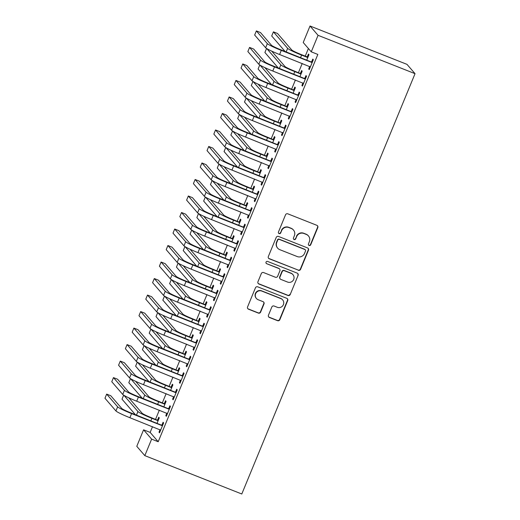 <?xml version="1.0" encoding="UTF-8"?>
<svg xmlns="http://www.w3.org/2000/svg" width="520" height="520" viewBox="0 0 520 520"><rect width="100%" height="100%" fill="white"/><g stroke="black" fill="none" stroke-linecap="round" stroke-linejoin="round"><path stroke-width="0.78" d="M309.108 245.479A1.228 1.209 139.2 0 0 310.707 244.797L317.798 227.578A1.762 1.729 139.2 0 0 316.856 225.316L287.814 213.831A1.762 1.729 139.2 0 0 285.532 214.812L278.44 232.031A1.228 1.209 139.2 0 0 279.097 233.61A1.228 1.209 139.2 0 0 280.696 232.921L281.613 230.698A5.629 5.532 139.2 0 1 288.912 227.552L291.337 228.508A5.629 5.532 139.2 0 1 294.359 235.736L293.442 237.965A1.228 1.209 139.2 0 0 294.106 239.544A1.228 1.209 139.2 0 0 295.698 238.856L296.621 236.633A5.629 5.532 139.2 0 1 303.921 233.487L306.339 234.442A5.629 5.532 139.2 0 1 309.361 241.67L308.445 243.9A1.228 1.209 139.2 0 0 309.108 245.479M308.542 245.018A1.228 1.209 139.2 0 0 310.486 244.543L317.584 227.325A1.762 1.729 139.2 0 0 317.401 225.667M278.538 233.149A1.228 1.209 139.2 0 0 280.481 232.674L281.613 230.698M293.54 239.083A1.228 1.209 139.2 0 0 295.483 238.608L296.621 236.633M268.457 315.198A1.762 1.729 139.2 0 0 269.399 317.46L277.55 320.684A1.762 1.729 139.2 0 0 279.832 319.703L287.709 300.579A1.762 1.729 139.2 0 0 286.767 298.317L257.725 286.832A1.762 1.729 139.2 0 0 255.444 287.814L247.566 306.937A1.762 1.729 139.2 0 0 248.508 309.192L258.349 313.086A1.762 1.729 139.2 0 0 260.631 312.104L264.004 303.921A1.762 1.729 139.2 0 0 263.062 301.665L258.18 299.735A4.706 4.622 139.2 0 1 256.191 292.721A4.706 4.622 139.2 0 1 261.755 291.064L280.872 298.623A4.706 4.622 139.2 0 1 282.861 305.637A4.706 4.622 139.2 0 1 277.297 307.294L274.111 306.033A1.762 1.729 139.2 0 0 271.83 307.014L268.457 315.198M158.203 441.734L317.837 54.431L311.259 51.825L303.219 42.51L310.017 26L406.991 64.363L415.038 73.677L241.794 494L144.82 455.637L151.626 439.134L158.203 441.734L150.156 432.413L143.578 429.812L151.626 439.134M311.259 51.825L318.065 35.321L415.038 73.677M298.317 270.283A1.762 1.729 139.2 0 0 300.599 269.302L308.483 250.179A1.762 1.729 139.2 0 0 307.534 247.923L278.499 236.438A1.762 1.729 139.2 0 0 276.218 237.419L268.333 256.542A1.762 1.729 139.2 0 0 269.282 258.798L298.103 270.036A1.762 1.729 139.2 0 0 300.385 269.048L308.262 249.931A1.762 1.729 139.2 0 0 308.087 248.274M298.096 275.379L290.219 294.502A1.762 1.729 139.2 0 1 287.937 295.483L258.895 283.998A1.762 1.729 139.2 0 1 257.953 281.736L261.326 273.553A1.762 1.729 139.2 0 1 263.601 272.571L275.379 277.231A1.762 1.729 139.2 0 0 277.661 276.25L279.897 270.822A1.762 1.729 139.2 0 0 278.954 268.561L266.695 263.712A1.228 1.209 139.2 0 1 266.175 261.878A1.228 1.209 139.2 0 1 267.631 261.443L297.154 273.124A1.762 1.729 139.2 0 1 298.096 275.379L290.219 294.502M166.855 413.134L165.809 415.668L166.355 416.299L170.436 406.393L169.897 405.762L168.792 408.441M163.872 406.738L166.088 401.356L165.542 400.725L164.444 403.403M180.466 380.12L179.419 382.649L179.966 383.279L184.047 373.373L183.502 372.743L182.397 375.427M177.476 373.724L179.699 368.335L179.153 367.705L178.048 370.39M194.071 347.1L193.031 349.629L193.57 350.259L197.659 340.353L197.113 339.729L196.008 342.407M191.087 340.704L193.303 335.316L192.764 334.692L191.659 337.37M207.681 314.08L206.642 316.615L207.181 317.245L211.263 307.339L210.724 306.709L209.619 309.387M204.698 307.684L206.915 302.302L206.375 301.672L205.27 304.35M221.292 281.06L220.246 283.595L220.792 284.226L224.874 274.32L224.328 273.689L223.223 276.367M218.303 274.664L220.525 269.282L219.98 268.651L218.875 271.329M234.904 248.047L233.857 250.575L234.403 251.206L238.485 241.3L237.939 240.669L236.834 243.353M231.914 241.65L234.136 236.262L233.591 235.631L232.486 238.316M248.508 215.026L247.468 217.561L248.008 218.186L252.089 208.286L251.55 207.656L250.445 210.333M245.525 208.631L247.741 203.249L247.202 202.618L246.097 205.296M262.119 182.006L261.072 184.542L261.619 185.172L265.7 175.266L265.155 174.636L264.056 177.314M259.136 175.611L261.352 170.228L260.806 169.598L259.701 172.276M275.73 148.993L274.683 151.522L275.23 152.152L279.312 142.246L278.766 141.615L277.661 144.3M272.74 142.597L274.963 137.209L274.417 136.578L273.312 139.263M289.334 115.973L288.294 118.502L288.834 119.132L292.923 109.226L292.377 108.602L291.272 111.28M286.351 109.577L288.567 104.189L288.028 103.565L286.923 106.242M302.945 82.953L301.899 85.488L302.445 86.119L306.527 76.213L305.988 75.582L304.882 78.26M299.962 76.557L302.178 71.175L301.639 70.544L300.534 73.223M308.392 48.503L305.247 56.134M302.224 63.466L298.441 72.638M295.418 79.976L291.636 89.148M288.613 96.486L284.837 105.658M281.808 112.996L278.031 122.167M275.008 129.506L271.226 138.678M268.203 146.01L264.42 155.188M261.397 162.519L257.615 171.697M254.592 179.03L250.809 188.201M247.786 195.54L244.004 204.711M240.981 212.05L237.205 221.221M234.175 228.56L230.399 237.731M227.377 245.069L223.594 254.241M220.571 261.573L216.788 270.751M213.766 278.083L209.983 287.261M206.96 294.593L203.177 303.771M200.155 311.103L196.372 320.275M193.349 327.613L189.572 336.785M186.544 344.123L182.767 353.294M179.744 360.633L175.962 369.804M172.939 377.137L169.156 386.315M166.133 393.647L162.351 402.825M159.328 410.156L155.545 419.334M152.523 426.666L150.156 432.413M306.767 60.047L308.984 54.665L308.438 54.035L307.333 56.712M309.751 66.443L308.704 68.978L309.25 69.609L313.333 59.703L312.786 59.072L311.688 61.75M293.156 93.067L295.373 87.685L294.834 87.055L293.728 89.733M296.14 99.463L295.1 101.998L295.639 102.622L299.721 92.723L299.182 92.092L298.077 94.77M279.546 126.087L281.769 120.698L281.222 120.068L280.118 122.752M282.536 132.483L281.489 135.012L282.035 135.642L286.117 125.736L285.571 125.106L284.466 127.79M265.935 159.101L268.158 153.719L267.611 153.088L266.507 155.766M268.925 165.497L267.878 168.031L268.424 168.662L272.506 158.756L271.96 158.126L270.855 160.803M252.33 192.12L254.547 186.739L254.007 186.108L252.902 188.786M255.314 198.517L254.267 201.052L254.813 201.682L258.895 191.776L258.356 191.145L257.25 193.823M238.719 225.141L240.936 219.752L240.396 219.128L239.291 221.806M241.703 231.536L240.662 234.065L241.202 234.696L245.291 224.79L244.744 224.166L243.639 226.844M225.108 258.161L227.331 252.772L226.785 252.142L225.68 254.826M228.098 264.557L227.052 267.085L227.597 267.716L231.68 257.81L231.133 257.179L230.029 259.864M211.504 291.174L213.72 285.792L213.174 285.161L212.069 287.839M214.487 297.57L213.441 300.105L213.987 300.736L218.069 290.829L217.522 290.199L216.424 292.877M197.893 324.194L200.109 318.812L199.569 318.182L198.464 320.86M200.876 330.59L199.836 333.125L200.375 333.749L204.458 323.85L203.918 323.219L202.813 325.897M184.281 357.214L186.505 351.825L185.958 351.195L184.853 353.88M187.272 363.61L186.225 366.138L186.771 366.769L190.853 356.863L190.307 356.232L189.202 358.917M170.677 390.228L172.894 384.846L172.347 384.215L171.243 386.893M173.661 396.624L172.614 399.159L173.16 399.789L177.242 389.883L176.696 389.253L175.591 391.931M157.066 423.248L159.282 417.865L158.743 417.235L157.638 419.913M160.049 429.644L159.01 432.178L159.549 432.809L163.631 422.903L163.091 422.272L161.987 424.95M144.82 455.637L136.78 446.322L143.578 429.812M318.065 35.321L310.017 26M308.704 68.978L309.4 69.251M301.899 85.488L302.594 85.761M295.1 101.998L295.789 102.271M288.294 118.502L288.983 118.775M281.489 135.012L282.178 135.285M274.683 151.522L275.373 151.794M267.878 168.031L268.567 168.305M261.072 184.542L261.768 184.815M254.267 201.052L254.963 201.325M247.468 217.561L248.157 217.834M240.662 234.065L241.352 234.338M233.857 250.575L234.546 250.848M227.052 267.085L227.74 267.358M220.246 283.595L220.935 283.868M213.441 300.105L214.136 300.378M206.642 316.615L207.331 316.888M199.836 333.125L200.525 333.398M193.031 349.629L193.719 349.908M186.225 366.138L186.914 366.412M179.419 382.649L180.108 382.922M172.614 399.159L173.303 399.432M165.809 415.668L166.504 415.942M159.01 432.178L159.698 432.451M308.464 235.95L308.243 235.697A5.629 5.532 139.2 0 0 306.124 234.195L306.339 234.442M296.4 236.379A5.629 5.532 139.2 0 1 303.7 233.233L306.124 234.195M293.456 230.016L293.241 229.762A5.629 5.532 139.2 0 0 291.115 228.254L291.337 228.508M281.398 230.444A5.629 5.532 139.2 0 1 288.697 227.299L291.115 228.254M268.515 258.193A1.762 1.729 139.2 0 0 269.061 258.544L298.103 270.036M305.487 251.069A1.228 1.209 139.2 0 0 304.831 249.489L279.338 239.408A1.228 1.209 139.2 0 0 277.739 240.091L276.77 242.444A5.629 5.532 139.2 0 0 279.799 249.672L297.219 256.562A5.629 5.532 139.2 0 0 304.519 253.422L305.487 251.069M305.292 249.821L305.078 249.567A1.228 1.209 139.2 0 0 304.61 249.236L304.831 249.489M277.673 248.164L277.459 247.91A5.629 5.532 139.2 0 1 276.556 242.19L277.524 239.844A1.228 1.209 139.2 0 1 279.123 239.155L304.61 249.236M258.128 283.394A1.762 1.729 139.2 0 0 258.681 283.745L287.716 295.23A1.762 1.729 139.2 0 0 289.998 294.249M279.617 269.035L279.403 268.781A1.762 1.729 139.2 0 0 278.74 268.307L266.695 263.712M266.13 263.25A1.228 1.209 139.2 0 0 266.474 263.458M287.599 282.067A4.706 4.622 139.2 0 0 292.949 274.658A4.706 4.622 139.2 0 0 291.174 273.397L284.44 270.731A1.762 1.729 139.2 0 0 282.159 271.713L279.923 277.141A1.762 1.729 139.2 0 0 280.865 279.403L287.599 282.067M292.949 274.658L292.734 274.404A4.706 4.622 139.2 0 0 290.959 273.143L291.174 273.397M280.202 278.928L279.988 278.681A1.762 1.729 139.2 0 1 279.702 276.887L281.944 271.459A1.762 1.729 139.2 0 1 284.219 270.478L290.959 273.143M297.882 275.125A1.762 1.729 139.2 0 0 297.7 273.475M282.646 299.884L282.425 299.631A4.706 4.622 139.2 0 0 280.651 298.376L280.872 298.623M256.406 298.474L256.185 298.22A4.706 4.622 139.2 0 1 261.534 290.81L280.651 298.376M247.741 308.594A1.762 1.729 139.2 0 0 248.294 308.945L258.135 312.839A1.762 1.729 139.2 0 0 260.416 311.851L263.789 303.673A1.762 1.729 139.2 0 0 263.608 302.016M268.632 316.856A1.762 1.729 139.2 0 0 269.185 317.207L277.329 320.431A1.762 1.729 139.2 0 0 279.611 319.449L287.495 300.326A1.762 1.729 139.2 0 0 287.313 298.668M306.735 56.719L301.054 54.47A8.963 0.76 -157.6 0 1 291.746 49.966L277.517 33.481L273.409 31.85L287.638 48.334A13.442 1.137 22.4 0 0 301.6 55.1L307.275 57.35L306.735 56.719L308.139 56.706M307.879 57.343L307.275 57.35M273.409 31.85L271.707 35.977L285.084 51.474M312.228 62.38L280.748 49.758A8.963 0.76 -157.6 0 1 271.447 45.247L260.475 32.539L256.367 30.914L267.332 43.622A13.442 1.137 22.4 0 0 281.294 50.388L311.63 62.387M256.367 30.914L254.664 35.041L265.636 47.749A13.442 1.137 22.4 0 0 279.591 54.516L310.356 66.924M311.084 61.757L312.494 61.743M301.074 73.853L294.249 70.98A8.963 0.76 -157.6 0 1 284.947 66.469L271.7 51.129M299.93 73.229L301.34 73.216M266.832 48.627L280.833 64.844A13.442 1.137 22.4 0 0 294.794 71.611L300.476 73.859M266.565 48.458L264.901 52.488L278.278 67.977M294.268 90.363L287.443 87.49A8.963 0.76 -157.6 0 1 278.142 82.979L264.894 67.639M293.124 89.739L294.534 89.726M260.026 65.136L274.034 81.354A13.442 1.137 22.4 0 0 287.989 88.12L293.67 90.37M259.76 64.968L258.096 68.998L271.472 84.487M305.422 78.891L273.942 66.267A8.963 0.76 -157.6 0 1 264.641 61.757L253.669 49.049L249.561 47.424L260.533 60.132A13.442 1.137 22.4 0 0 274.489 66.898L304.824 78.897M249.561 47.424L247.858 51.552L258.83 64.259A13.442 1.137 22.4 0 0 272.786 71.025L303.55 83.434M304.278 78.266L305.689 78.254M298.617 95.401L267.137 82.778A8.963 0.76 -157.6 0 1 257.836 78.266L246.864 65.559L242.756 63.934L253.728 76.641A13.442 1.137 22.4 0 0 267.683 83.408L298.019 95.407M242.756 63.934L241.053 68.061L252.025 80.769A13.442 1.137 22.4 0 0 265.98 87.529L296.745 99.944M297.472 94.776L298.883 94.763M287.469 106.873L280.637 104A8.963 0.76 -157.6 0 1 271.336 99.489L258.089 84.149M286.319 106.249L287.729 106.236M253.221 81.647L267.228 97.864A13.442 1.137 22.4 0 0 281.183 104.63L286.865 106.88M252.954 81.477L251.29 85.508L264.667 100.997M280.663 123.383L273.832 120.51A8.963 0.76 -157.6 0 1 264.531 115.999L251.284 100.659M279.513 122.759L280.923 122.746M246.415 98.156L260.423 114.374A13.442 1.137 22.4 0 0 274.378 121.141L280.059 123.383M246.149 97.987L244.491 102.017L257.861 117.507M291.817 111.91L260.338 99.288A8.963 0.76 -157.6 0 1 251.03 94.776L240.058 82.069L235.95 80.444L246.922 93.151A13.442 1.137 22.4 0 0 260.877 99.912L291.213 111.91M235.95 80.444L234.247 84.572L245.219 97.279A13.442 1.137 22.4 0 0 259.175 104.039L289.939 116.454M290.667 111.287L292.078 111.273M285.012 128.421L253.533 115.791A8.963 0.76 -157.6 0 1 244.225 111.287L233.253 98.579L229.144 96.954L240.117 109.655A13.442 1.137 22.4 0 0 254.072 116.422L284.408 128.421M229.144 96.954L227.448 101.081L238.414 113.783A13.442 1.137 22.4 0 0 252.375 120.549L283.133 132.964M283.861 127.79L285.272 127.784M273.858 139.887L267.033 137.02A8.963 0.76 -157.6 0 1 257.725 132.509L244.484 117.169M272.714 139.263L274.118 139.25M239.616 114.66L253.617 130.884A13.442 1.137 22.4 0 0 267.572 137.651L273.253 139.893M239.343 114.498L237.686 118.528L251.056 134.017M278.207 144.924L246.727 132.301A8.963 0.76 -157.6 0 1 237.419 127.79L226.453 115.089L222.339 113.464L233.311 126.165A13.442 1.137 22.4 0 0 247.267 132.931L277.602 144.93M222.339 113.464L220.643 117.585L231.608 130.292A13.442 1.137 22.4 0 0 245.57 137.059L276.334 149.474M277.062 144.3L278.467 144.287M267.053 156.397L260.228 153.53A8.963 0.76 -157.6 0 1 250.919 149.019L237.679 133.679M265.909 155.773L267.312 155.76M232.811 131.17L246.811 147.394A13.442 1.137 22.4 0 0 260.767 154.154L266.448 156.403M232.537 131.008L230.88 135.037L244.25 150.527M271.401 161.434L239.922 148.811A8.963 0.76 -157.6 0 1 230.614 144.3L219.648 131.593L215.54 129.968L226.506 142.675A13.442 1.137 22.4 0 0 240.468 149.441L270.797 161.441M215.54 129.968L213.837 134.095L224.809 146.803A13.442 1.137 22.4 0 0 238.764 153.569L269.529 165.984M270.257 160.81L271.661 160.797M260.247 172.906L253.422 170.034A8.963 0.76 -157.6 0 1 244.114 165.529L230.874 150.189M259.103 172.283L260.507 172.269M226.005 147.68L240.006 163.898A13.442 1.137 22.4 0 0 253.968 170.664L259.642 172.913M225.739 147.517L224.075 151.541L237.452 167.037M253.442 189.417L246.617 186.544A8.963 0.76 -157.6 0 1 237.315 182.033L224.068 166.692M252.297 188.792L253.708 188.78M219.2 164.19L233.201 180.408A13.442 1.137 22.4 0 0 247.162 187.174L252.844 189.423M218.933 164.021L217.269 168.051L230.646 183.541M246.636 205.927L239.811 203.053A8.963 0.76 -157.6 0 1 230.51 198.542L217.263 183.203M245.492 205.303L246.903 205.29M212.394 180.7L226.401 196.917A13.442 1.137 22.4 0 0 240.357 203.684L246.038 205.933M212.128 180.531L210.464 184.561L223.841 200.05M239.837 222.436L233.006 219.564A8.963 0.76 -157.6 0 1 223.704 215.053L210.457 199.713M238.686 221.812L240.097 221.8M205.589 197.21L219.596 213.428A13.442 1.137 22.4 0 0 233.552 220.194L239.233 222.443M205.322 197.041L203.658 201.071L217.035 216.561M233.031 238.947L226.207 236.073A8.963 0.76 -157.6 0 1 216.899 231.562L203.651 216.222M231.881 238.322L233.292 238.31M198.783 213.72L212.791 229.938A13.442 1.137 22.4 0 0 226.746 236.704L232.427 238.947M198.517 213.551L196.859 217.581L210.23 233.071M226.226 255.45L219.401 252.583A8.963 0.76 -157.6 0 1 210.093 248.072L196.853 232.733M225.082 254.826L226.486 254.82M191.984 230.224L205.985 246.447A13.442 1.137 22.4 0 0 219.941 253.214L225.622 255.457M191.711 230.061L190.053 234.091L203.424 249.581M219.421 271.96L212.596 269.094A8.963 0.76 -157.6 0 1 203.287 264.583L190.047 249.243M218.276 271.336L219.681 271.323M185.178 246.733L199.18 262.958A13.442 1.137 22.4 0 0 213.135 269.718L218.816 271.967M184.906 246.571L183.248 250.601L196.619 266.091M212.615 288.47L205.79 285.597A8.963 0.76 -157.6 0 1 196.482 281.093L183.242 265.752M211.471 287.846L212.881 287.833M178.373 263.244L192.374 279.461A13.442 1.137 22.4 0 0 206.336 286.228L212.011 288.476M178.107 263.081L176.442 267.105L189.819 282.601M205.81 304.98L198.984 302.107A8.963 0.76 -157.6 0 1 189.683 297.596L176.436 282.256M204.666 304.356L206.076 304.343M171.567 279.753L185.569 295.971A13.442 1.137 22.4 0 0 199.531 302.738L205.212 304.986M171.301 279.584L169.637 283.615L183.014 299.104M264.596 177.944L233.116 165.321A8.963 0.76 -157.6 0 1 223.815 160.81L212.843 148.102L208.734 146.477L219.7 159.185A13.442 1.137 22.4 0 0 233.662 165.952L263.998 177.951M208.734 146.477L207.031 150.605L218.004 163.312A13.442 1.137 22.4 0 0 231.959 170.079L262.724 182.488M263.452 177.32L264.862 177.307M257.79 194.454L226.311 181.831A8.963 0.76 -157.6 0 1 217.009 177.32L206.037 164.613L201.929 162.988L212.901 175.695A13.442 1.137 22.4 0 0 226.857 182.462L257.192 194.461M201.929 162.988L200.226 167.115L211.198 179.822A13.442 1.137 22.4 0 0 225.154 186.589L255.918 198.998M256.646 193.83L258.057 193.817M250.984 210.964L219.505 198.341A8.963 0.76 -157.6 0 1 210.203 193.83L199.232 181.123L195.124 179.498L206.096 192.205A13.442 1.137 22.4 0 0 220.051 198.972L250.386 210.971M195.124 179.498L193.421 183.625L204.393 196.333A13.442 1.137 22.4 0 0 218.348 203.099L249.113 215.508M249.841 210.34L251.251 210.327M244.186 227.474L212.706 214.851A8.963 0.76 -157.6 0 1 203.398 210.34L192.426 197.633L188.318 196.008L199.29 208.715A13.442 1.137 22.4 0 0 213.245 215.475L243.581 227.474M188.318 196.008L186.615 200.135L197.587 212.843A13.442 1.137 22.4 0 0 211.542 219.603L242.307 232.018M243.035 226.85L244.446 226.837M237.38 243.984L205.9 231.355A8.963 0.76 -157.6 0 1 196.593 226.85L185.62 214.143L181.513 212.518L192.484 225.219A13.442 1.137 22.4 0 0 206.44 231.985L236.775 243.984M181.513 212.518L179.816 216.645L190.781 229.346A13.442 1.137 22.4 0 0 204.744 236.113L235.502 248.528M236.23 243.353L237.64 243.347M230.575 260.488L199.095 247.864A8.963 0.76 -157.6 0 1 189.787 243.353L178.822 230.653L174.707 229.028L185.679 241.728A13.442 1.137 22.4 0 0 199.635 248.495L229.97 260.494M174.707 229.028L173.011 233.155L183.976 245.856A13.442 1.137 22.4 0 0 197.938 252.623L228.703 265.038M229.431 259.864L230.834 259.851M223.769 276.998L192.29 264.375A8.963 0.76 -157.6 0 1 182.982 259.864L172.016 247.156L167.908 245.531L178.874 258.239A13.442 1.137 22.4 0 0 192.836 265.005L223.165 277.004M167.908 245.531L166.205 249.659L177.177 262.366A13.442 1.137 22.4 0 0 191.133 269.132L221.897 281.548M222.625 276.374L224.029 276.361M216.964 293.507L185.484 280.885A8.963 0.76 -157.6 0 1 176.183 276.374L165.21 263.666L161.102 262.041L172.068 274.749A13.442 1.137 22.4 0 0 186.03 281.515L216.365 293.514M161.102 262.041L159.399 266.168L170.372 278.876A13.442 1.137 22.4 0 0 184.327 285.642L215.092 298.058M215.819 292.883L217.23 292.87M210.158 310.017L178.678 297.394A8.963 0.76 -157.6 0 1 169.377 292.883L158.405 280.176L154.297 278.551L165.269 291.258A13.442 1.137 22.4 0 0 179.225 298.025L209.56 310.024M154.297 278.551L152.594 282.678L163.566 295.386A13.442 1.137 22.4 0 0 177.522 302.153L208.286 314.561M209.014 309.394L210.425 309.381M199.004 321.49L192.179 318.617A8.963 0.76 -157.6 0 1 182.878 314.106L169.631 298.766M197.86 320.866L199.27 320.853M164.762 296.264L178.769 312.481A13.442 1.137 22.4 0 0 192.725 319.248L198.406 321.497M164.495 296.094L162.832 300.125L176.208 315.614M203.353 326.528L171.873 313.905A8.963 0.76 -157.6 0 1 162.572 309.394L151.6 296.686L147.492 295.061L158.464 307.769A13.442 1.137 22.4 0 0 172.419 314.535L202.755 326.534M147.492 295.061L145.788 299.189L156.761 311.896A13.442 1.137 22.4 0 0 170.716 318.663L201.481 331.071M202.208 325.904L203.619 325.891M192.205 338L185.374 335.127A8.963 0.76 -157.6 0 1 176.072 330.616L162.825 315.276M191.055 337.376L192.465 337.363M157.957 312.774L171.964 328.991A13.442 1.137 22.4 0 0 185.919 335.757L191.6 338.007M157.69 312.605L156.026 316.635L169.403 332.124M196.553 343.038L165.074 330.414A8.963 0.76 -157.6 0 1 155.766 325.904L144.794 313.196L140.686 311.571L151.658 324.279A13.442 1.137 22.4 0 0 165.613 331.038L195.949 343.044M140.686 311.571L138.983 315.699L149.955 328.406A13.442 1.137 22.4 0 0 163.91 335.166L194.675 347.581M195.403 342.413L196.814 342.401M185.4 354.51L178.575 351.637A8.963 0.76 -157.6 0 1 169.267 347.126L156.019 331.786M184.249 353.886L185.66 353.873M151.151 329.284L165.159 345.501A13.442 1.137 22.4 0 0 179.114 352.268L184.795 354.51M150.885 329.115L149.227 333.144L162.597 348.634M189.748 359.548L158.269 346.918A8.963 0.76 -157.6 0 1 148.96 342.413L137.988 329.706L133.881 328.081L144.852 340.782A13.442 1.137 22.4 0 0 158.808 347.549L189.144 359.548M133.881 328.081L132.184 332.209L143.149 344.91A13.442 1.137 22.4 0 0 157.112 351.676L187.876 364.091M188.604 358.924L190.008 358.911M178.594 371.013L171.769 368.147A8.963 0.76 -157.6 0 1 162.461 363.636L149.22 348.296M177.45 370.39L178.854 370.383M144.352 345.787L158.353 362.011A13.442 1.137 22.4 0 0 172.308 368.778L177.989 371.02M144.079 345.625L142.422 349.654L155.792 365.144M182.942 376.051L151.463 363.428A8.963 0.76 -157.6 0 1 142.155 358.917L131.19 346.216L127.075 344.591L138.047 357.292A13.442 1.137 22.4 0 0 152.002 364.059L182.338 376.058M127.075 344.591L125.379 348.719L136.344 361.419A13.442 1.137 22.4 0 0 150.306 368.186L181.071 380.601M181.799 375.427L183.203 375.414M171.789 387.524L164.964 384.657A8.963 0.76 -157.6 0 1 155.656 380.146L142.415 364.806M170.644 386.9L172.049 386.887M137.547 362.297L151.548 378.521A13.442 1.137 22.4 0 0 165.503 385.281L171.184 387.53M137.274 362.135L135.616 366.165L148.987 381.654M176.137 392.561L144.657 379.938A8.963 0.76 -157.6 0 1 135.35 375.427L124.384 362.719L120.276 361.094L131.242 373.802A13.442 1.137 22.4 0 0 145.203 380.569L175.533 392.568M120.276 361.094L118.573 365.222L129.545 377.929A13.442 1.137 22.4 0 0 143.501 384.696L174.265 397.111M174.993 391.937L176.397 391.924M164.983 404.034L158.158 401.161A8.963 0.76 -157.6 0 1 148.85 396.656L135.609 381.316M163.839 403.41L165.25 403.397M130.741 378.807L144.742 395.031A13.442 1.137 22.4 0 0 158.704 401.791L164.385 404.04M130.475 378.644L128.81 382.675L142.188 398.164M169.332 409.071L137.852 396.448A8.963 0.76 -157.6 0 1 128.55 391.937L117.578 379.229L113.471 377.604L124.436 390.312A13.442 1.137 22.4 0 0 138.398 397.079L168.733 409.078M113.471 377.604L111.767 381.732L122.74 394.44A13.442 1.137 22.4 0 0 136.695 401.206L167.459 413.621M168.188 408.447L169.598 408.434M158.178 420.543L151.352 417.671A8.963 0.76 -157.6 0 1 142.051 413.16L128.804 397.82M157.034 419.919L158.444 419.906M123.935 395.317L137.937 411.535A13.442 1.137 22.4 0 0 151.899 418.301L157.579 420.55M123.669 395.148L122.005 399.178L135.382 414.668M162.526 425.581L131.047 412.958A8.963 0.76 -157.6 0 1 121.745 408.447L110.773 395.74L106.665 394.115L117.637 406.822A13.442 1.137 22.4 0 0 131.593 413.589L161.928 425.588M106.665 394.115L104.962 398.242L115.934 410.95A13.442 1.137 22.4 0 0 129.89 417.716L160.654 430.125M161.382 424.957L162.792 424.944M301.6 55.1L300.567 57.596M287.638 48.334L286.169 51.902M281.294 50.388L279.591 54.516M267.332 43.622L265.636 47.749M294.794 71.611L293.761 74.107M280.833 64.844L279.364 68.413M287.989 88.12L286.962 90.617M274.034 81.354L272.558 84.923M274.489 66.898L272.786 71.025M260.533 60.132L258.83 64.259M267.683 83.408L265.98 87.529M253.728 76.641L252.025 80.769M281.183 104.63L280.156 107.127M267.228 97.864L265.759 101.426M274.378 121.141L273.351 123.637M260.423 114.374L258.954 117.936M260.877 99.912L259.175 104.039M246.922 93.151L245.219 97.279M254.072 116.422L252.375 120.549M240.117 109.655L238.414 113.783M267.572 137.651L266.546 140.14M253.617 130.884L252.148 134.446M247.267 132.931L245.57 137.059M233.311 126.165L231.608 130.292M260.767 154.154L259.74 156.65M246.811 147.394L245.343 150.956M240.468 149.441L238.764 153.569M226.506 142.675L224.809 146.803M253.968 170.664L252.935 173.16M240.006 163.898L238.537 167.466M247.162 187.174L246.129 189.67M233.201 180.408L231.732 183.976M240.357 203.684L239.33 206.18M226.401 196.917L224.926 200.486M233.552 220.194L232.525 222.69M219.596 213.428L218.127 216.989M226.746 236.704L225.719 239.2M212.791 229.938L211.322 233.5M219.941 253.214L218.914 255.703M205.985 246.447L204.516 250.01M213.135 269.718L212.108 272.214M199.18 262.958L197.711 266.519M206.336 286.228L205.303 288.724M192.374 279.461L190.905 283.03M199.531 302.738L198.497 305.233M185.569 295.971L184.1 299.539M233.662 165.952L231.959 170.079M219.7 159.185L218.004 163.312M226.857 182.462L225.154 186.589M212.901 175.695L211.198 179.822M220.051 198.972L218.348 203.099M206.096 192.205L204.393 196.333M213.245 215.475L211.542 219.603M199.29 208.715L197.587 212.843M206.44 231.985L204.744 236.113M192.484 225.219L190.781 229.346M199.635 248.495L197.938 252.623M185.679 241.728L183.976 245.856M192.836 265.005L191.133 269.132M178.874 258.239L177.177 262.366M186.03 281.515L184.327 285.642M172.068 274.749L170.372 278.876M179.225 298.025L177.522 302.153M165.269 291.258L163.566 295.386M192.725 319.248L191.698 321.744M178.769 312.481L177.294 316.05M172.419 314.535L170.716 318.663M158.464 307.769L156.761 311.896M185.919 335.757L184.893 338.254M171.964 328.991L170.495 332.553M165.613 331.038L163.91 335.166M151.658 324.279L149.955 328.406M179.114 352.268L178.087 354.763M165.159 345.501L163.69 349.063M158.808 347.549L157.112 351.676M144.852 340.782L143.149 344.91M172.308 368.778L171.281 371.267M158.353 362.011L156.884 365.573M152.002 364.059L150.306 368.186M138.047 357.292L136.344 361.419M165.503 385.281L164.476 387.777M151.548 378.521L150.078 382.083M145.203 380.569L143.501 384.696M131.242 373.802L129.545 377.929M158.704 401.791L157.671 404.287M144.742 395.031L143.273 398.593M138.398 397.079L136.695 401.206M124.436 390.312L122.74 394.44M151.899 418.301L150.872 420.797M137.937 411.535L136.468 415.103M131.593 413.589L129.89 417.716M117.637 406.822L115.934 410.95"/></g></svg>
